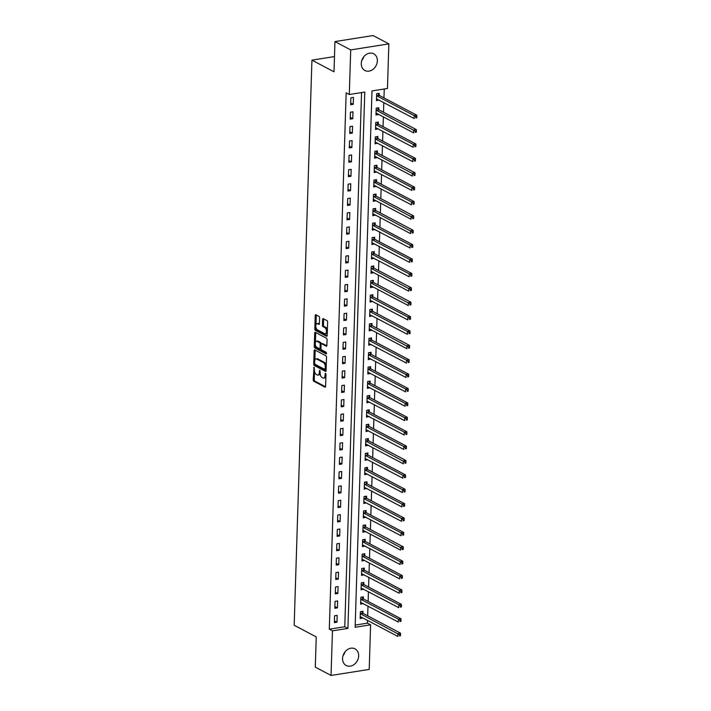 <?xml version="1.0" encoding="UTF-8"?>
<svg xmlns="http://www.w3.org/2000/svg" width="711" height="711" viewBox="0 0 711 711"><rect width="100%" height="100%" fill="white"/><g stroke="black" fill="none" stroke-linecap="round" stroke-linejoin="round"><path stroke-width="1.07" d="M314.058 367.231L313.222 379.798A1.191 0.595 -99 0 0 313.809 381.256L324.945 387.14A1.191 0.595 -99 0 0 325.167 387.184A1.191 0.595 -99 0 0 325.602 386.34L325.976 374.333L325.416 373.284L325.06 375.426A3.795 1.92 -99 0 1 323.674 378.136A3.795 1.92 -99 0 1 322.963 378.003L322.039 377.505A3.795 1.92 -99 0 1 320.172 372.848L319.808 370.271L319.301 372.386A3.795 1.92 -99 0 1 317.915 375.097A3.795 1.92 -99 0 1 317.213 374.964L316.279 374.466A3.795 1.92 -99 0 1 314.413 369.809L314.058 367.231M363.756 56.773A9.43 7.617 -62.2 0 1 361.739 60.586M377.354 60.87A9.43 7.617 -62.2 0 1 373.017 69.34A9.43 7.617 -62.2 0 1 364.903 70.487A9.43 7.617 -62.2 0 1 361.268 63.412A9.43 7.617 -62.2 0 1 365.605 54.951A9.43 7.617 -62.2 0 1 373.71 53.805A9.43 7.617 -62.2 0 1 377.354 60.87M343.04 655.631A9.43 7.617 117.8 0 0 345.057 651.809M358.655 655.906A9.43 7.617 -62.2 0 1 354.309 664.376A9.43 7.617 -62.2 0 1 346.204 665.523A9.43 7.617 -62.2 0 1 342.569 658.457A9.43 7.617 -62.2 0 1 346.906 649.987A9.43 7.617 -62.2 0 1 355.011 648.841A9.43 7.617 -62.2 0 1 358.655 655.906M319.603 317.879A1.191 0.595 -99 0 0 319.017 316.422L315.897 314.769A1.191 0.595 -99 0 0 315.675 314.733A1.191 0.595 -99 0 0 315.24 315.577L314.822 328.909A1.191 0.595 -99 0 0 315.4 330.366L326.545 336.25A1.191 0.595 -99 0 0 326.767 336.285A1.191 0.595 -99 0 0 327.202 335.441L327.62 322.11A1.191 0.595 -99 0 0 327.033 320.652L323.256 318.661A1.191 0.595 -99 0 0 323.034 318.617A1.191 0.595 -99 0 0 322.607 319.461L322.421 325.167A1.191 0.595 -99 0 0 323.007 326.625L324.883 327.611A3.173 1.6 -99 0 1 326.429 330.953A3.173 1.6 -99 0 1 325.283 333.77A3.173 1.6 -99 0 1 324.687 333.663L317.355 329.788A3.173 1.6 -99 0 1 315.808 326.447A3.173 1.6 -99 0 1 316.955 323.629A3.173 1.6 -99 0 1 317.55 323.745L318.768 324.385A1.191 0.595 -99 0 0 318.99 324.429A1.191 0.595 -99 0 0 319.426 323.585L319.603 317.879M331.05 675.45L315.293 667.122L316.244 636.914L294.176 625.262L311.933 60.151L334.001 71.802L334.952 41.585L350.71 49.912L388.864 43.878L387.459 88.475L371.995 90.919L355.136 627.262L370.609 624.809L369.205 669.415L331.05 675.45L332.455 630.853L347.919 628.4L364.779 92.066L349.305 94.51L350.71 49.912M349.305 94.51L346.159 92.848L329.3 629.191L332.455 630.853M314.786 349.91A1.191 0.595 -99 0 0 314.573 349.865A1.191 0.595 -99 0 0 314.138 350.71L313.72 364.041A1.191 0.595 -99 0 0 314.298 365.498L325.442 371.382A1.191 0.595 -99 0 0 325.665 371.426A1.191 0.595 -99 0 0 326.091 370.573L326.509 357.251A1.191 0.595 -99 0 0 325.931 355.793L314.786 349.91M314.271 346.47L314.689 333.139A1.191 0.595 -99 0 1 315.124 332.295A1.191 0.595 -99 0 1 315.337 332.339L326.482 338.223A1.191 0.595 -99 0 1 327.069 339.68L326.882 345.386A1.191 0.595 -99 0 1 326.456 346.23A1.191 0.595 -99 0 1 326.233 346.186L321.71 343.804A1.191 0.595 -99 0 0 321.496 343.76A1.191 0.595 -99 0 0 321.061 344.604L320.937 348.39A1.191 0.595 -99 0 0 321.523 349.848L326.225 352.327L326.18 353.909L314.849 347.928A1.191 0.595 -99 0 1 314.271 346.47L315.302 346.31L315.355 344.622M329.3 629.191L344.773 626.738L361.552 92.572M336.961 622.249L337.174 615.344L334.597 615.753L334.383 622.658L336.961 622.249L334.437 620.916M337.414 607.861L337.627 600.955L335.05 601.364L334.837 608.269L337.414 607.861L334.89 606.527M337.858 593.472L338.08 586.566L335.503 586.975L335.281 593.881L337.858 593.472L335.343 592.139M338.312 579.092L338.534 572.186L335.956 572.586L335.734 579.492L338.312 579.092L335.788 577.759M338.765 564.703L338.987 557.797L336.41 558.206L336.187 565.112L338.765 564.703L336.241 563.37M339.218 550.314L339.44 543.408L336.854 543.817L336.641 550.723L339.218 550.314L336.694 548.981M339.671 535.925L339.885 529.02L337.307 529.428L337.094 536.334L339.671 535.925L337.147 534.592M340.125 521.536L340.338 514.631L337.761 515.04L337.547 521.945L340.125 521.536L337.601 520.212M340.578 507.156L340.791 500.251L338.214 500.66L338.001 507.565L340.578 507.156L338.054 505.823M341.031 492.767L341.244 485.862L338.667 486.271L338.454 493.176L341.031 492.767L338.507 491.434M341.476 478.379L341.698 471.473L339.12 471.882L338.898 478.787L341.476 478.379L338.96 477.045M341.929 463.99L342.151 457.084L339.574 457.493L339.351 464.399L341.929 463.99L339.405 462.665M342.382 449.61L342.604 442.704L340.027 443.113L339.805 450.019L342.382 449.61L339.858 448.277M342.835 435.221L343.058 428.315L340.471 428.724L340.258 435.63L342.835 435.221L340.311 433.888M343.289 420.832L343.502 413.926L340.925 414.335L340.711 421.241L343.289 420.832L340.765 419.499M343.742 406.443L343.955 399.538L341.378 399.946L341.164 406.852L343.742 406.443L341.218 405.11M344.195 392.063L344.408 385.158L341.831 385.566L341.618 392.472L344.195 392.063L341.671 390.73M344.648 377.674L344.862 370.769L342.284 371.178L342.071 378.083L344.648 377.674L342.124 376.341M345.093 363.285L345.315 356.38L342.738 356.789L342.515 363.694L345.093 363.285L342.578 361.952M345.546 348.897L345.768 341.991L343.191 342.4L342.969 349.305L345.546 348.897L343.022 347.563M345.999 334.517L346.221 327.611L343.644 328.011L343.422 334.917L345.999 334.517L343.475 333.183M346.453 320.128L346.666 313.222L344.088 313.631L343.875 320.537L346.453 320.128L343.928 318.795M346.906 305.739L347.119 298.833L344.542 299.242L344.328 306.148L346.906 305.739L344.382 304.406M347.359 291.35L347.572 284.444L344.995 284.853L344.782 291.759L347.359 291.35L344.835 290.017M347.812 276.961L348.026 270.056L345.448 270.464L345.235 277.37L347.812 276.961L345.288 275.637M348.266 262.581L348.479 255.676L345.901 256.084L345.679 262.99L348.266 262.581L345.742 261.248M348.71 248.192L348.932 241.287L346.355 241.696L346.133 248.601L348.71 248.192L346.195 246.859M349.163 233.803L349.385 226.898L346.808 227.307L346.586 234.212L349.163 233.803L346.639 232.47M349.616 219.415L349.839 212.509L347.261 212.918L347.039 219.823L349.616 219.415L347.092 218.081M350.07 205.035L350.283 198.129L347.706 198.538L347.492 205.443L350.07 205.035L347.546 203.702M350.523 190.646L350.736 183.74L348.159 184.149L347.946 191.055L350.523 190.646L347.999 189.313M350.976 176.257L351.19 169.351L348.612 169.76L348.399 176.666L350.976 176.257L348.452 174.924M351.43 161.868L351.643 154.962L349.065 155.371L348.852 162.277L351.43 161.868L348.905 160.535M351.883 147.488L352.096 140.582L349.519 140.982L349.297 147.888L351.883 147.488L349.359 146.155M352.327 133.099L352.549 126.194L349.972 126.602L349.75 133.508L352.327 133.099L349.803 131.766M352.78 118.71L353.003 111.805L350.425 112.214L350.203 119.119L352.78 118.71L350.256 117.377M353.234 104.321L353.456 97.416L350.87 97.825L350.656 104.73L353.234 104.321L350.71 102.988M355.207 625.085L367.454 623.147L367.543 620.427M367.685 615.806L367.996 606.039M368.138 601.417L368.449 591.65M368.591 587.037L368.893 577.27M369.045 572.648L369.347 562.881M369.498 558.259L369.8 548.492M369.942 543.871L370.253 534.103M370.395 529.491L370.707 519.714M370.849 515.102L371.16 505.334M371.302 500.713L371.613 490.945M371.755 486.324L372.066 476.557M372.209 471.944L372.511 462.168M372.662 457.555L372.964 447.788M373.115 443.166L373.417 433.399M373.559 428.777L373.87 419.01M374.013 414.397L374.324 404.621M374.466 400.009L374.777 390.241M374.919 385.62L375.23 375.852M375.372 371.231L375.675 361.464M375.826 356.842L376.128 347.075M376.279 342.462L376.581 332.695M376.732 328.073L377.034 318.306M377.177 313.684L377.488 303.917M377.63 299.295L377.941 289.528M378.083 284.915L378.394 275.139M378.536 270.527L378.847 260.759M378.99 256.138L379.292 246.37M379.443 241.749L379.745 231.982M379.896 227.369L380.198 217.593M380.349 212.98L380.652 203.213M380.794 198.591L381.105 188.824M381.247 184.202L381.558 174.435M381.7 169.813L382.011 160.046M382.154 155.433L382.465 145.666M382.607 141.045L382.909 131.277M383.06 126.656L383.362 116.888M383.513 112.267L383.816 102.5M383.967 97.887L384.242 88.982M362.894 613.131L362.957 611.264L360.379 611.673L360.157 618.579L362.743 617.895M363.348 598.751L363.41 596.876L360.833 597.284L360.61 604.19L363.197 603.506M363.801 584.362L363.863 582.487L361.277 582.896L361.064 589.801L363.65 589.117M364.254 569.973L364.308 568.098L361.73 568.507L361.517 575.412L364.103 574.737M364.707 555.584L364.761 553.718L362.183 554.127L361.97 561.032L364.556 560.348M365.161 541.204L365.214 539.329L362.637 539.738L362.423 546.643L365.01 545.959M365.605 526.815L365.667 524.94L363.09 525.349L362.877 532.255L365.463 531.57M366.058 512.427L366.121 510.551L363.543 510.96L363.321 517.866L365.907 517.19M366.512 498.038L366.574 496.171L363.996 496.58L363.774 503.486L366.361 502.801M366.965 483.658L367.027 481.782L364.45 482.191L364.228 489.097L366.814 488.413M367.418 469.269L367.48 467.394L364.894 467.802L364.681 474.708L367.267 474.024M367.871 454.88L367.925 453.005L365.347 453.414L365.134 460.319L367.72 459.644M368.325 440.491L368.378 438.625L365.801 439.025L365.587 445.93L368.174 445.255M368.778 426.102L368.831 424.236L366.254 424.645L366.041 431.55L368.627 430.866M369.222 411.722L369.285 409.847L366.707 410.256L366.494 417.161L369.08 416.477M369.676 397.333L369.738 395.458L367.16 395.867L366.938 402.773L369.524 402.088M370.129 382.945L370.191 381.078L367.614 381.478L367.391 388.384L369.978 387.708M370.582 368.556L370.644 366.689L368.067 367.098L367.845 374.004L370.431 373.319M371.035 354.176L371.098 352.3L368.511 352.709L368.298 359.615L370.884 358.931M371.489 339.787L371.542 337.912L368.965 338.32L368.751 345.226L371.338 344.542M371.942 325.398L371.995 323.523L369.418 323.932L369.205 330.837L371.791 330.162M372.395 311.009L372.448 309.143L369.871 309.552L369.658 316.457L372.244 315.773M372.84 296.629L372.902 294.754L370.324 295.163L370.111 302.068L372.697 301.384M373.293 282.24L373.355 280.365L370.778 280.774L370.555 287.679L373.142 286.995M373.746 267.851L373.808 265.976L371.231 266.385L371.009 273.291L373.595 272.615M374.199 253.463L374.262 251.596L371.684 252.005L371.462 258.911L374.048 258.226M374.653 239.083L374.706 237.207L372.129 237.616L371.915 244.522L374.501 243.837M375.106 224.694L375.159 222.819L372.582 223.227L372.368 230.133L374.955 229.449M375.559 210.305L375.612 208.43L373.035 208.838L372.822 215.744L375.408 215.069M376.003 195.916L376.066 194.05L373.488 194.45L373.275 201.355L375.861 200.68M376.457 181.527L376.519 179.661L373.942 180.07L373.719 186.975L376.315 186.291M376.91 167.147L376.972 165.272L374.395 165.681L374.173 172.586L376.759 171.902M377.363 152.758L377.425 150.883L374.848 151.292L374.626 158.198L377.212 157.513M377.817 138.369L377.879 136.494L375.301 136.903L375.079 143.809L377.665 143.133M378.27 123.981L378.323 122.114L375.746 122.523L375.532 129.429L378.119 128.744M378.723 109.601L378.776 107.725L376.199 108.134L375.986 115.04L378.572 114.355M379.176 95.212L379.23 93.337L376.652 93.745L376.439 100.651L379.025 99.967M334.481 56.578L311.933 60.151M334.952 41.585L373.106 35.55L388.864 43.878M367.454 623.147L370.609 624.809M344.773 626.738L347.919 628.4M362.734 618.17L360.21 616.837M363.188 603.781L360.664 602.448M363.641 589.392L361.117 588.059M364.094 575.003L361.57 573.679M364.547 560.624L362.023 559.29M365.001 546.235L362.477 544.902M365.454 531.846L362.93 530.513M365.907 517.457L363.383 516.124M366.352 503.077L363.828 501.744M366.805 488.688L364.281 487.355M367.258 474.299L364.734 472.966M367.711 459.91L365.187 458.577M368.165 445.53L365.641 444.197M368.618 431.142L366.094 429.808M369.071 416.753L366.547 415.42M369.516 402.364L367 401.031M369.969 387.984L367.445 386.651M370.422 373.595L367.898 372.262M370.875 359.206L368.351 357.873M371.329 344.817L368.805 343.484M371.782 330.428L369.258 329.104M372.235 316.048L369.711 314.715M372.688 301.66L370.164 300.326M373.133 287.271L370.618 285.938M373.586 272.882L371.062 271.549M374.039 258.502L371.515 257.169M374.493 244.113L371.969 242.78M374.946 229.724L372.422 228.391M375.399 215.335L372.875 214.002M375.852 200.955L373.328 199.622M376.306 186.566L373.782 185.233M376.75 172.178L374.235 170.844M377.203 157.789L374.679 156.456M377.657 143.4L375.132 142.076M378.11 129.02L375.586 127.687M378.563 114.631L376.039 113.298M379.016 100.242L376.492 98.909M317.915 375.097L318.946 374.937A3.795 1.92 -99 0 0 320.181 373.408M323.674 378.136L324.705 377.968A3.795 1.92 -99 0 0 325.905 376.537M314.52 371.231L314.253 379.638A1.191 0.595 -99 0 0 314.84 381.096L325.54 386.748M313.72 364.041L314.733 363.881A1.191 0.595 -99 0 0 315.329 365.338L326.029 370.982M315.231 350.141A1.191 0.595 -99 0 0 315.169 350.55L314.857 360.344M314.618 363.259L315.026 364.272L324.811 369.436L325.318 367.24A3.795 1.92 -99 0 0 323.452 362.574L316.768 359.046A3.795 1.92 -99 0 0 316.057 358.913A3.795 1.92 -99 0 0 314.671 361.615L314.618 363.259M326.251 365.65A3.795 1.92 -99 0 0 324.483 362.414L323.452 362.574M316.057 358.913L317.088 358.753A3.795 1.92 -99 0 1 317.799 358.886L324.483 362.414M315.417 342.444L315.72 332.979L314.689 333.139M326.829 345.795L322.741 343.635A1.191 0.595 -99 0 0 322.527 343.6A1.191 0.595 -99 0 0 322.323 343.706M326.633 353.438L315.88 347.768L314.849 347.928M317.026 341.324A3.173 1.6 -99 0 0 316.431 341.209A3.173 1.6 -99 0 0 315.284 344.035A3.173 1.6 -99 0 0 316.839 347.368L319.417 348.737A1.191 0.595 -99 0 0 319.639 348.781A1.191 0.595 -99 0 0 320.074 347.928L320.19 344.151A1.191 0.595 -99 0 0 319.612 342.693L317.026 341.324L318.057 341.164A3.173 1.6 -99 0 0 317.462 341.049L316.431 341.209M320.448 348.568A1.191 0.595 -99 0 0 320.67 348.612A1.191 0.595 -99 0 0 320.937 348.417M321.221 343.955A1.191 0.595 -99 0 0 320.643 342.524L319.612 342.693M318.057 341.164L320.643 342.524M315.302 346.31A1.191 0.595 -99 0 0 315.88 347.768M316.955 323.629L317.986 323.469A3.173 1.6 -99 0 1 318.581 323.576L319.363 323.994M325.283 333.77L326.313 333.61A3.173 1.6 -99 0 0 327.291 332.499M327.371 330.046A3.173 1.6 -99 0 0 325.914 327.451L324.883 327.611M323.701 318.892A1.191 0.595 -99 0 0 323.638 319.301L323.452 325.007A1.191 0.595 -99 0 0 324.038 326.465L325.914 327.451M315.897 327.193L315.853 328.74A1.191 0.595 -99 0 0 316.439 330.197L327.14 335.85M316.333 315A1.191 0.595 -99 0 0 316.271 315.408L315.977 324.74M360.219 616.704L360.299 616.686A1.209 0.613 81 0 1 360.539 616.73L397.867 636.443L397.956 633.563L400.533 633.154L363.205 613.442A1.209 0.613 81 0 1 362.974 613.238L361.615 611.478M399.52 634.736L399.484 635.883L400.515 635.723L400.551 634.576L399.52 634.736L360.628 613.851A1.209 0.613 81 0 1 360.397 613.646L360.317 613.54M400.515 635.723L399.484 635.883M400.533 633.154L400.551 634.576M360.673 602.395L398.32 622.054L398.409 619.174L361.081 599.462A1.209 0.613 81 0 1 360.85 599.257L360.77 599.16M399.973 620.348L399.938 621.503L400.968 621.334L401.004 620.188L399.973 620.348L398.409 619.174L400.986 618.766L363.659 599.053A1.209 0.613 81 0 1 363.428 598.849L362.068 597.089M400.968 621.334L399.938 621.503M400.986 618.766L401.004 620.188M361.117 588.006L398.764 607.665L398.862 604.785L361.535 585.082A1.209 0.613 81 0 1 361.304 584.869L361.224 584.771M400.426 605.959L400.391 607.114L401.422 606.954L401.457 605.799L400.426 605.959L398.862 604.785L401.439 604.377L364.112 584.673A1.209 0.613 81 0 1 363.881 584.46L362.512 582.7M401.422 606.954L400.391 607.114M401.439 604.377L401.457 605.799M361.57 573.626L399.218 593.276L399.306 590.406L361.988 570.693A1.209 0.613 81 0 1 361.757 570.48L361.677 570.382M400.88 591.579L400.844 592.725L401.875 592.565L401.911 591.41L400.88 591.579L399.306 590.406L401.893 589.997L364.565 570.284A1.209 0.613 81 0 1 364.334 570.071L362.966 568.311M401.875 592.565L400.844 592.725M401.893 589.997L401.911 591.41M362.023 559.237L399.671 578.896L399.76 576.017L362.441 556.304A1.209 0.613 81 0 1 362.201 556.1L362.13 555.993M401.333 577.19L401.288 578.336L402.319 578.176L402.364 577.021L401.333 577.19L399.76 576.017L402.337 575.608L365.019 555.895A1.209 0.613 81 0 1 364.779 555.691L363.419 553.931M402.319 578.176L401.288 578.336M402.337 575.608L402.364 577.021M362.477 544.848L400.124 564.507L400.213 561.628L362.886 541.915A1.209 0.613 81 0 1 362.654 541.711L362.574 541.613M401.777 562.801L401.742 563.956L402.773 563.787L402.808 562.641L401.777 562.801L400.213 561.628L402.79 561.219L365.472 541.506A1.209 0.613 81 0 1 365.232 541.302L363.872 539.542M402.773 563.787L401.742 563.956M402.79 561.219L402.808 562.641M362.93 530.379L363.01 530.37A1.209 0.613 81 0 1 363.25 530.406L400.577 550.118L400.666 547.239L403.244 546.83L365.916 527.127A1.209 0.613 81 0 1 365.685 526.913L364.325 525.153M402.23 548.412L402.195 549.567L403.226 549.399L403.261 548.252L402.23 548.412L363.339 527.526A1.209 0.613 81 0 1 363.108 527.322L363.028 527.224M403.226 549.399L402.195 549.567M403.244 546.83L403.261 548.252M363.383 516.079L401.031 535.73L401.12 532.85L363.792 513.146A1.209 0.613 81 0 1 363.561 512.933L363.481 512.835M402.684 534.032L402.648 535.179L403.679 535.019L403.715 533.863L402.684 534.032L401.12 532.85L403.697 532.45L366.369 512.738A1.209 0.613 81 0 1 366.138 512.524L364.779 510.765M403.679 535.019L402.648 535.179M403.697 532.45L403.715 533.863M363.836 501.69L401.484 521.341L401.573 518.47L364.245 498.758A1.209 0.613 81 0 1 364.014 498.553L363.934 498.447M403.137 519.643L403.101 520.79L404.132 520.63L404.168 519.474L403.137 519.643L401.573 518.47L404.15 518.061L366.823 498.349A1.209 0.613 81 0 1 366.592 498.144L365.232 496.385M404.132 520.63L403.101 520.79M404.15 518.061L404.168 519.474M364.29 487.302L401.937 506.961L402.026 504.081L364.699 484.369A1.209 0.613 81 0 1 364.467 484.164L364.387 484.058M403.59 505.254L403.555 506.41L404.586 506.241L404.621 505.094L403.59 505.254L402.026 504.081L404.603 503.672L367.276 483.96A1.209 0.613 81 0 1 367.045 483.756L365.685 481.996M404.586 506.241L403.555 506.41M404.603 503.672L404.621 505.094M364.734 472.913L402.382 492.572L402.479 489.692L365.152 469.98A1.209 0.613 81 0 1 364.921 469.775L364.841 469.678M404.044 490.866L404.008 492.021L405.039 491.852L405.074 490.706L404.044 490.866L402.479 489.692L405.057 489.284L367.729 469.571A1.209 0.613 81 0 1 367.498 469.367L366.129 467.607M405.039 491.852L404.008 492.021M405.057 489.284L405.074 490.706M365.187 458.524L402.835 478.183L402.924 475.303L365.605 455.6A1.209 0.613 81 0 1 365.374 455.387L365.294 455.289M404.497 476.477L404.461 477.632L405.492 477.472L405.528 476.317L404.497 476.477L402.924 475.303L405.501 474.904L368.182 455.191A1.209 0.613 81 0 1 367.951 454.978L366.583 453.218M405.492 477.472L404.461 477.632M405.501 474.904L405.528 476.317M365.641 444.064L365.73 444.046A1.209 0.613 81 0 1 365.961 444.091L403.288 463.794L403.377 460.924L405.954 460.515L368.636 440.802A1.209 0.613 81 0 1 368.396 440.598L367.036 438.829M404.941 462.097L404.906 463.243L405.937 463.083L405.981 461.928L404.941 462.097L366.058 441.211A1.209 0.613 81 0 1 365.818 440.998L365.747 440.9M405.937 463.083L404.906 463.243M405.954 460.515L405.981 461.928M366.094 429.755L403.741 449.414L403.83 446.535L366.503 426.822A1.209 0.613 81 0 1 366.272 426.618L366.192 426.511M405.394 447.708L405.359 448.854L406.39 448.694L406.425 447.548L405.394 447.708L403.83 446.535L406.408 446.126L369.089 426.413A1.209 0.613 81 0 1 368.849 426.209L367.489 424.449M406.39 448.694L405.359 448.854M406.408 446.126L406.425 447.548M366.547 415.366L404.195 435.025L404.283 432.146L366.956 412.433A1.209 0.613 81 0 1 366.725 412.229L366.645 412.131M405.848 433.319L405.812 434.474L406.843 434.305L406.879 433.159L405.848 433.319L404.283 432.146L406.861 431.737L369.533 412.025A1.209 0.613 81 0 1 369.302 411.82L367.942 410.06M406.843 434.305L405.812 434.474M406.861 431.737L406.879 433.159M367 400.977L404.648 420.636L404.737 417.757L367.409 398.053A1.209 0.613 81 0 1 367.178 397.84L367.098 397.742M406.301 418.93L406.265 420.085L407.296 419.925L407.332 418.77L406.301 418.93L404.737 417.757L407.314 417.348L369.987 397.645A1.209 0.613 81 0 1 369.756 397.431L368.396 395.671M407.296 419.925L406.265 420.085M407.314 417.348L407.332 418.77M367.454 386.597L405.101 406.248L405.19 403.377L367.863 383.664A1.209 0.613 81 0 1 367.631 383.451L367.551 383.353M406.754 404.55L406.719 405.697L407.75 405.537L407.785 404.381L406.754 404.55L405.19 403.377L407.767 402.968L370.44 383.256A1.209 0.613 81 0 1 370.209 383.051L368.849 381.283M407.75 405.537L406.719 405.697M407.767 402.968L407.785 404.381M367.898 372.209L405.546 391.868L405.643 388.988L368.316 369.276A1.209 0.613 81 0 1 368.085 369.071L368.005 368.965M407.207 390.161L407.172 391.308L408.203 391.148L408.238 390.001L407.207 390.161L405.643 388.988L408.221 388.579L370.893 368.867A1.209 0.613 81 0 1 370.662 368.662L369.302 366.903M408.203 391.148L407.172 391.308M408.221 388.579L408.238 390.001M368.351 357.82L405.999 377.479L406.097 374.599L368.769 354.887A1.209 0.613 81 0 1 368.538 354.682L368.458 354.585M407.661 375.772L407.625 376.928L408.656 376.759L408.692 375.612L407.661 375.772L406.097 374.599L408.674 374.19L371.346 354.478A1.209 0.613 81 0 1 371.115 354.274L369.747 352.514M408.656 376.759L407.625 376.928M408.674 374.19L408.692 375.612M368.805 343.431L406.452 363.09L406.541 360.21L369.222 340.498A1.209 0.613 81 0 1 368.982 340.293L368.911 340.196M408.114 361.384L408.078 362.539L409.109 362.37L409.145 361.224L408.114 361.384L406.541 360.21L409.118 359.802L371.8 340.098A1.209 0.613 81 0 1 371.569 339.885L370.2 338.125M409.109 362.37L408.078 362.539M409.118 359.802L409.145 361.224M369.258 328.971L369.347 328.953A1.209 0.613 81 0 1 369.578 328.989L406.905 348.701L406.994 345.83L409.572 345.422L372.253 325.709A1.209 0.613 81 0 1 372.013 325.496L370.653 323.736M408.558 347.004L408.523 348.15L409.554 347.99L409.589 346.835L408.558 347.004L369.676 326.118A1.209 0.613 81 0 1 369.436 325.905L369.365 325.807M409.554 347.99L408.523 348.15M409.572 345.422L409.589 346.835M369.711 314.662L407.359 334.321L407.447 331.442L370.12 311.729A1.209 0.613 81 0 1 369.889 311.525L369.809 311.418M409.012 332.615L408.976 333.761L410.007 333.601L410.043 332.446L409.012 332.615L407.447 331.442L410.025 331.033L372.697 311.32A1.209 0.613 81 0 1 372.466 311.116L371.106 309.356M410.007 333.601L408.976 333.761M410.025 331.033L410.043 332.446M370.164 300.273L407.812 319.932L407.901 317.053L370.573 297.34A1.209 0.613 81 0 1 370.342 297.136L370.262 297.029M409.465 318.226L409.429 319.381L410.46 319.212L410.496 318.066L409.465 318.226L407.901 317.053L410.478 316.644L373.151 296.931A1.209 0.613 81 0 1 372.92 296.727L371.56 294.967M410.46 319.212L409.429 319.381M410.478 316.644L410.496 318.066M370.618 285.804L370.698 285.795A1.209 0.613 81 0 1 370.938 285.831L408.265 305.543L408.354 302.664L410.931 302.255L373.604 282.543A1.209 0.613 81 0 1 373.373 282.338L372.013 280.578M409.918 303.837L409.883 304.992L410.914 304.823L410.949 303.677L409.918 303.837L371.026 282.951A1.209 0.613 81 0 1 370.795 282.747L370.715 282.649M410.914 304.823L409.883 304.992M410.931 302.255L410.949 303.677M371.071 271.424L371.151 271.406A1.209 0.613 81 0 1 371.169 271.406A1.209 0.613 81 0 1 371.391 271.442L408.718 291.155L408.807 288.275L411.385 287.875L374.057 268.163A1.209 0.613 81 0 1 373.826 267.949L372.466 266.19M410.371 289.457L410.336 290.603L411.367 290.444L411.402 289.288L410.371 289.457L371.48 268.571A1.209 0.613 81 0 1 371.249 268.358L371.169 268.26M411.367 290.444L410.336 290.603M411.385 287.875L411.402 289.288M371.515 257.115L409.163 276.766L409.26 273.895L371.933 254.183A1.209 0.613 81 0 1 371.702 253.978L371.622 253.871M410.825 275.068L410.789 276.215L411.82 276.055L411.856 274.899L410.825 275.068L409.26 273.895L411.838 273.486L374.51 253.774A1.209 0.613 81 0 1 374.279 253.569L372.92 251.81M411.82 276.055L410.789 276.215M411.838 273.486L411.856 274.899M371.969 242.727L409.616 262.386L409.705 259.506L372.386 239.794A1.209 0.613 81 0 1 372.155 239.589L372.075 239.483M411.278 260.679L411.242 261.826L412.273 261.666L412.309 260.519L411.278 260.679L409.705 259.506L412.291 259.097L374.964 239.385A1.209 0.613 81 0 1 374.733 239.18L373.364 237.421M412.273 261.666L411.242 261.826M412.291 259.097L412.309 260.519M372.422 228.338L410.069 247.997L410.158 245.117L372.84 225.405A1.209 0.613 81 0 1 372.6 225.2L372.528 225.103M411.731 246.29L411.687 247.446L412.727 247.277L412.762 246.13L411.731 246.29L410.158 245.117L412.736 244.708L375.417 224.996A1.209 0.613 81 0 1 375.186 224.792L373.817 223.032M412.727 247.277L411.687 247.446M412.736 244.708L412.762 246.13M372.875 213.878L372.964 213.86A1.209 0.613 81 0 1 372.973 213.851A1.209 0.613 81 0 1 373.195 213.895L410.523 233.608L410.611 230.728L413.189 230.32L375.87 210.616A1.209 0.613 81 0 1 375.63 210.403L374.27 208.643M412.176 231.902L412.14 233.057L413.171 232.897L413.207 231.742L412.176 231.902L373.293 211.025A1.209 0.613 81 0 1 373.053 210.811L372.982 210.714M413.171 232.897L412.14 233.057M413.189 230.32L413.207 231.742M373.328 199.489L373.408 199.471A1.209 0.613 81 0 1 373.648 199.515L410.976 219.219L411.065 216.348L413.642 215.94L376.315 196.227A1.209 0.613 81 0 1 376.083 196.023L374.724 194.254M412.629 217.522L412.593 218.668L413.624 218.508L413.66 217.353L412.629 217.522L373.737 196.636A1.209 0.613 81 0 1 373.506 196.423L373.426 196.325M413.624 218.508L412.593 218.668M413.642 215.94L413.66 217.353M373.782 185.18L411.429 204.839L411.518 201.96L374.19 182.247A1.209 0.613 81 0 1 373.959 182.043L373.879 181.936M413.082 203.133L413.047 204.279L414.078 204.119L414.113 202.973L413.082 203.133L411.518 201.96L414.095 201.551L376.768 181.838A1.209 0.613 81 0 1 376.537 181.634L375.177 179.874M414.078 204.119L413.047 204.279M414.095 201.551L414.113 202.973M374.235 170.791L411.882 190.45L411.971 187.571L374.644 167.858A1.209 0.613 81 0 1 374.413 167.654L374.333 167.556M413.535 188.744L413.5 189.899L414.531 189.73L414.566 188.584L413.535 188.744L411.971 187.571L414.549 187.162L377.221 167.449A1.209 0.613 81 0 1 376.99 167.245L375.63 165.485M414.531 189.73L413.5 189.899M414.549 187.162L414.566 188.584M374.688 156.322L374.768 156.313A1.209 0.613 81 0 1 374.777 156.304A1.209 0.613 81 0 1 375.008 156.349L412.336 176.061L412.424 173.182L415.002 172.773L377.674 153.069A1.209 0.613 81 0 1 377.443 152.856L376.083 151.096M413.989 174.355L413.953 175.51L414.984 175.35L415.02 174.195L413.989 174.355L375.097 153.478A1.209 0.613 81 0 1 374.866 153.265L374.786 153.167M414.984 175.35L413.953 175.51M415.002 172.773L415.02 174.195M375.132 142.022L412.78 161.673L412.878 158.802L375.55 139.089A1.209 0.613 81 0 1 375.319 138.876L375.239 138.778M414.442 159.975L414.406 161.121L415.437 160.962L415.473 159.806L414.442 159.975L412.878 158.802L415.455 158.393L378.128 138.681A1.209 0.613 81 0 1 377.897 138.467L376.528 136.708M415.437 160.962L414.406 161.121M415.455 158.393L415.473 159.806M375.586 127.633L413.233 147.293L413.322 144.413L376.003 124.701A1.209 0.613 81 0 1 375.772 124.496L375.692 124.389M414.895 145.586L414.86 146.733L415.891 146.573L415.926 145.417L414.895 145.586L413.322 144.413L415.908 144.004L378.581 124.292A1.209 0.613 81 0 1 378.35 124.087L376.981 122.328M415.891 146.573L414.86 146.733M415.908 144.004L415.926 145.417M376.039 113.165L376.128 113.147A1.209 0.613 81 0 1 376.359 113.191L413.686 132.904L413.775 130.024L416.353 129.615L379.034 109.903A1.209 0.613 81 0 1 378.794 109.698L377.434 107.939M415.348 131.197L415.304 132.353L416.335 132.184L416.379 131.037L415.348 131.197L376.457 110.312A1.209 0.613 81 0 1 376.217 110.107L376.146 110.009M416.335 132.184L415.304 132.353M416.353 129.615L416.379 131.037M376.492 98.856L414.14 118.515L414.229 115.635L376.901 95.923A1.209 0.613 81 0 1 376.67 95.718L376.599 95.621M415.793 116.808L415.757 117.964L416.788 117.795L416.824 116.648L415.793 116.808L414.229 115.635L416.806 115.226L379.487 95.523A1.209 0.613 81 0 1 379.247 95.31L377.888 93.55M416.788 117.795L415.757 117.964M416.806 115.226L416.824 116.648M314.369 367.676L313.595 367.8M325.887 373.755L325.114 373.879M320.128 370.715L319.355 370.84M320.19 372.253L319.301 372.386M325.949 375.292L325.06 375.426M314.84 381.096L313.809 381.256M314.253 379.638L313.222 379.798M315.329 365.338L314.298 365.498M315.169 350.55L314.138 350.71M326.153 368.733L325.265 368.876M326.207 367.098L325.318 367.24M317.799 358.886L316.768 359.046M322.741 343.635L321.71 343.804M320.963 347.795L320.074 347.928M321.203 343.991L320.19 344.151M318.581 323.576L317.55 323.745M324.038 326.465L323.007 326.625M323.452 325.007L322.421 325.167M323.638 319.301L322.607 319.461M316.439 330.197L315.4 330.366M315.853 328.74L314.822 328.909M316.271 315.408L315.24 315.577M363.205 613.442L360.628 613.851M362.974 613.238L360.397 613.646M363.659 599.053L361.081 599.462M363.428 598.849L360.85 599.257M364.112 584.673L361.535 585.082M363.881 584.46L361.304 584.869M364.565 570.284L361.988 570.693M364.334 570.071L361.757 570.48M365.019 555.895L362.441 556.304M364.779 555.691L362.201 556.1M365.472 541.506L362.886 541.915M365.232 541.302L362.654 541.711M365.916 527.127L363.339 527.526M365.685 526.913L363.108 527.322M366.369 512.738L363.792 513.146M366.138 512.524L363.561 512.933M366.823 498.349L364.245 498.758M366.592 498.144L364.014 498.553M367.276 483.96L364.699 484.369M367.045 483.756L364.467 484.164M367.729 469.571L365.152 469.98M367.498 469.367L364.921 469.775M368.182 455.191L365.605 455.6M367.951 454.978L365.374 455.387M368.636 440.802L366.058 441.211M368.396 440.598L365.818 440.998M369.089 426.413L366.503 426.822M368.849 426.209L366.272 426.618M369.533 412.025L366.956 412.433M369.302 411.82L366.725 412.229M369.987 397.645L367.409 398.053M369.756 397.431L367.178 397.84M370.44 383.256L367.863 383.664M370.209 383.051L367.631 383.451M370.893 368.867L368.316 369.276M370.662 368.662L368.085 369.071M371.346 354.478L368.769 354.887M371.115 354.274L368.538 354.682M371.8 340.098L369.222 340.498M371.569 339.885L368.982 340.293M372.253 325.709L369.676 326.118M372.013 325.496L369.436 325.905M372.697 311.32L370.12 311.729M372.466 311.116L369.889 311.525M373.151 296.931L370.573 297.34M372.92 296.727L370.342 297.136M373.604 282.543L371.026 282.951M373.373 282.338L370.795 282.747M374.057 268.163L371.48 268.571M373.826 267.949L371.249 268.358M374.51 253.774L371.933 254.183M374.279 253.569L371.702 253.978M374.964 239.385L372.386 239.794M374.733 239.18L372.155 239.589M375.417 224.996L372.84 225.405M375.186 224.792L372.6 225.2M375.87 210.616L373.293 211.025M375.63 210.403L373.053 210.811M376.315 196.227L373.737 196.636M376.083 196.023L373.506 196.423M376.768 181.838L374.19 182.247M376.537 181.634L373.959 182.043M377.221 167.449L374.644 167.858M376.99 167.245L374.413 167.654M377.674 153.069L375.097 153.478M377.443 152.856L374.866 153.265M378.128 138.681L375.55 139.089M377.897 138.467L375.319 138.876M378.581 124.292L376.003 124.701M378.35 124.087L375.772 124.496M379.034 109.903L376.457 110.312M378.794 109.698L376.217 110.107M379.487 95.523L376.901 95.923M379.247 95.31L376.67 95.718M325.994 369.302L324.963 369.471M322.527 343.6L321.496 343.76M320.67 348.612L319.639 348.781"/></g></svg>
